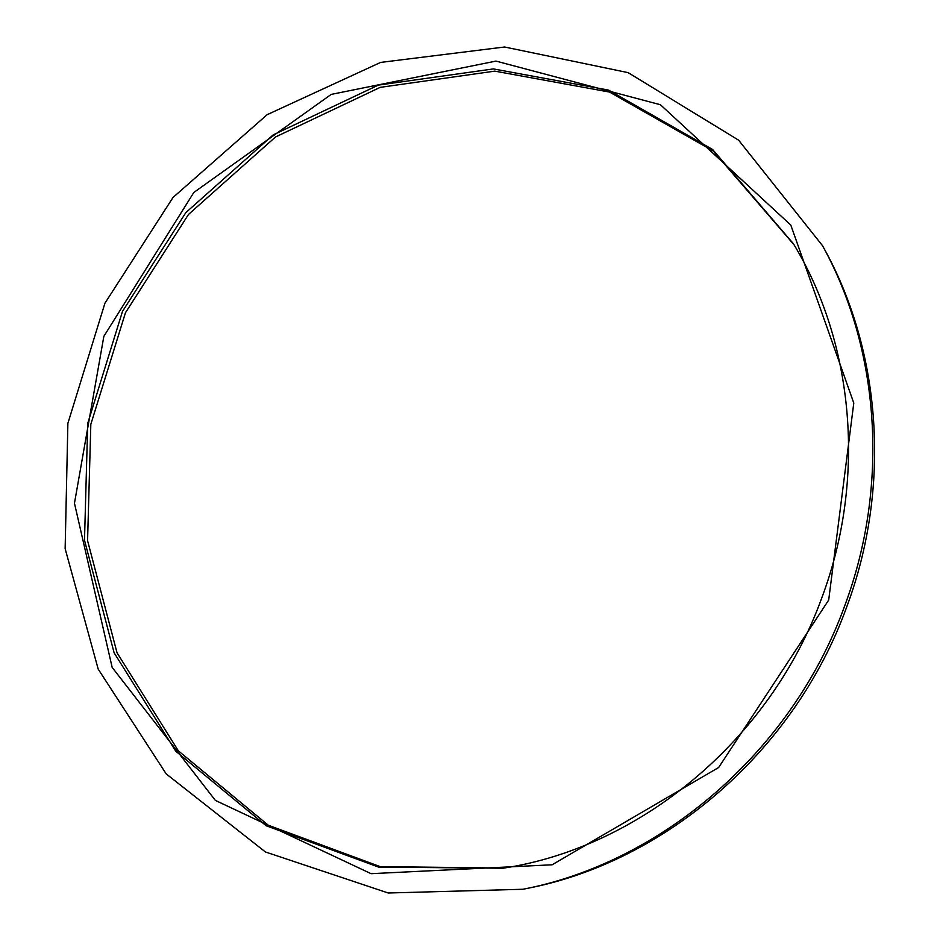 <?xml version="1.0" encoding="UTF-8"?>
<svg xmlns="http://www.w3.org/2000/svg" width="940" height="940" viewBox="0 0 940 940"><rect width="100%" height="100%" fill="white"/><g stroke="black" fill="none" stroke-linecap="round" stroke-linejoin="round"><path stroke-width="1.41" d="M821.854 597.699C770.412 740.356 639.459 847.774 502.841 868.243L378.573 867.091L266.161 825.755L175.792 751.236L114.093 652.76L84.494 540.23L87.725 423.376L122.506 311.363L185.826 212.628L273.152 134.913L378.315 85.117L493.382 68.914L608.58 90.099L712.602 149.483L793.477 243.836C853.743 343.088 866.574 478.531 821.854 597.699M828.692 600.049L853.79 403.048L790.787 225.059L660.42 104.74L495.956 61.088L331.197 94.4L193.805 192.488L103.846 336.356L74.46 503.264L112.165 667.4L215.366 800.41L371.089 873.683L552.109 864.788L718.654 767.498L828.692 600.049M794.018 244.741L713.249 151.011L609.555 92.073L494.781 71.135L380.183 87.361L275.467 137.005L188.517 214.414L125.467 312.738L90.828 424.293L87.573 540.664L117.018 652.748L178.388 750.884L268.3 825.226L380.16 866.621L503.887 868.067M844.684 605.865C889.781 485.334 879.523 348.904 822.535 245.716L738.64 140.201L628.167 72.65L504.569 47L380.594 62.416L267.148 114.68L173.019 197.471L104.939 303.185L67.88 423.341L65.142 548.678L98.195 669.127L166.216 773.914L265.421 851.969L388.244 893L522.993 889.264C661.76 862.568 792.209 751.201 844.684 605.865M822.535 245.716L824.615 249.523C881.227 352.042 891.414 487.472 846.658 607.111C794.594 751.342 665.109 861.874 527.234 888.394L522.993 889.264"/></g></svg>
